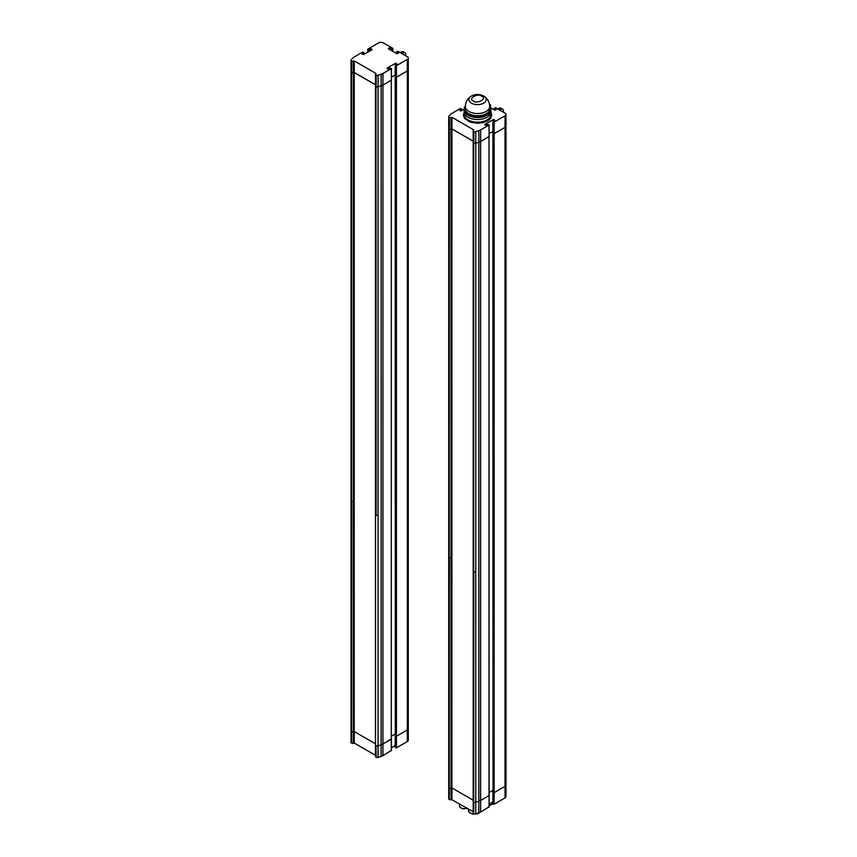 <?xml version="1.0" encoding="UTF-8"?>
<svg xmlns="http://www.w3.org/2000/svg" width="857" height="857" viewBox="0 0 857 857"><rect width="100%" height="100%" fill="white"/><g stroke="black" fill="none" stroke-linecap="round" stroke-linejoin="round"><path stroke-width="1.29" d="M407.332 741.519A3.235 1.875 0 0 0 408.286 740.202L408.286 728.632A3.235 1.875 180 0 1 407.332 729.95L396.448 736.238L407.332 729.95A3.235 1.875 0 0 0 408.286 728.632L408.286 58.062A3.235 1.875 180 0 1 407.332 59.379L396.448 65.668L396.448 77.237L395.184 76.744L396.448 77.237L407.332 70.96A3.235 1.875 0 0 0 408.286 69.631A3.235 1.875 0 0 1 407.332 70.96L407.332 741.519L396.448 747.807L395.302 747.475L395.302 735.906L395.88 736.238L395.302 735.906L395.184 65.164L397.027 64.007L396.17 63.182L396.17 64.511M391.413 747.733L395.184 745.558M375.58 756.185A1.618 0.932 0 0 0 375.495 756.485A1.618 0.932 0 0 0 375.966 757.138L376.116 757.224A1.618 0.932 0 0 0 378.044 757.384L381.14 756.388A8.099 4.681 0 0 0 382.94 755.606L391.295 750.453M351.231 730.325A1.618 0.932 180 0 0 351.027 730.775A1.618 0.932 0 0 0 351.499 731.439A1.618 0.932 180 0 1 351.027 730.775L351.027 742.355A1.618 0.932 0 0 0 351.499 743.019L351.649 743.094A1.618 0.932 0 0 0 353.298 743.33L354.273 743.062L375.495 755.317M395.184 733.988L391.413 736.163L395.184 733.988M391.295 750.786L391.295 739.205L382.94 744.037A8.099 4.681 180 0 1 381.14 744.819L378.044 745.815A1.618 0.932 180 0 1 376.116 745.654A1.618 0.932 0 0 0 378.044 745.815L381.14 744.819A8.099 4.681 0 0 0 382.94 744.037L391.295 738.873M375.966 757.138L375.966 745.569A1.618 0.932 180 0 1 375.495 744.904A1.618 0.932 180 0 1 375.58 744.615A1.618 0.932 0 0 0 375.495 744.904A1.618 0.932 0 0 0 375.966 745.569L376.116 757.224M354.273 731.557L354.273 743.062M353.298 743.33L353.298 731.749A1.618 0.932 180 0 1 351.649 731.524A1.618 0.932 0 0 0 353.298 731.749L354.134 731.567L353.298 731.749L353.298 72.759L354.241 72.47L354.209 731.524L375.495 743.812M351.499 743.019L351.499 731.439L351.649 743.094M354.209 501.056L354.134 743.137M395.302 735.574L395.184 65.164M395.302 65.336L395.88 65.668L395.88 736.238L396.448 736.238L396.448 747.807M375.495 84.811L354.22 72.524M375.495 84.747L354.273 72.491L375.495 84.747L354.273 72.491L353.298 72.759L353.298 61.179A1.618 0.932 180 0 1 351.649 60.954L351.649 72.534A1.618 0.932 0 0 0 353.298 72.759A1.618 0.932 0 0 1 351.499 72.449L351.499 500.97A1.618 0.932 0 0 0 353.298 501.281M375.495 756.485L375.495 85.914A1.618 0.932 0 0 1 375.58 85.614A1.618 0.932 0 0 0 375.495 85.914A1.618 0.932 0 0 0 375.966 86.578A1.618 0.932 0 0 0 378.044 86.814L381.14 85.818A8.099 4.681 0 0 0 382.94 85.036L391.413 80.044L391.295 68.646L382.94 73.466A8.099 4.681 180 0 1 381.14 74.248L378.044 75.245A1.618 0.932 180 0 1 376.116 75.084L376.116 86.653A1.618 0.932 0 0 0 378.044 86.814L381.14 85.818A8.099 4.681 0 0 0 382.94 85.036L391.295 80.215L391.295 739.205L391.295 79.883M391.413 77.173L395.184 74.987L391.413 77.173M351.231 71.335A1.618 0.932 0 0 0 351.027 71.784A1.618 0.932 0 0 0 351.499 72.449L351.649 72.534M395.88 747.807L395.88 736.238L396.448 736.238L396.448 77.237L407.332 70.96L407.332 59.379M376.116 86.653L375.966 74.998A1.618 0.932 180 0 1 375.495 74.345L375.495 85.914A1.618 0.932 0 0 0 375.966 86.578L376.116 515.196M351.499 500.97L351.499 731.439L351.649 501.066M375.966 515.1A1.618 0.932 0 0 0 378.044 515.346L378.044 757.384M351.027 730.775L351.027 71.784A1.618 0.932 0 0 0 351.499 72.449L351.499 60.868A1.618 0.932 180 0 1 351.027 60.215A1.618 0.932 180 0 1 351.231 59.754L352.945 57.976A8.099 4.681 180 0 1 354.295 56.937L362.661 52.106L363.925 52.609L362.093 54.087L363.518 54.591L372.109 49.631L371.252 48.806L371.252 50.124M398.451 52.93L396.62 51.774L397.884 51.281L407.332 56.733A3.235 1.875 180 0 1 408.286 58.062M395.591 64.843L395.591 63.182L387 68.142L387.857 68.967L390.149 67.982L391.295 68.646M375.495 74.345A1.618 0.932 180 0 1 375.58 74.045L376.03 73.488L354.273 60.922L354.273 72.491M370.674 50.456L370.674 48.806L368.96 49.792L368.96 51.452M367.696 52.181L367.814 49.128L378.698 42.85A3.235 1.875 180 0 1 383.283 42.85L392.731 48.303L391.585 48.967L389.86 47.971L389.86 49.631M388.435 48.806L397.027 53.766L398.451 53.263M389.292 49.299L389.292 47.971L388.435 48.474M389.292 47.971L389.86 47.971M367.696 49.299L368.96 49.792M370.674 48.806L371.252 48.806M353.298 61.179L354.273 60.922M395.591 63.182L396.17 63.182M395.88 65.668L396.448 65.668M473.193 141.148L451.907 128.925L473.193 141.212M494.714 120.419L492.882 121.576L493.578 122.069L493.578 792.639L494.146 792.639L494.146 133.638L505.03 127.361A3.235 1.875 0 0 0 505.973 126.033L505.973 114.463A3.235 1.875 180 0 1 505.03 115.791L494.146 122.069L494.146 133.638L492.882 133.146L494.146 133.638L505.03 127.361A3.235 1.875 0 0 0 505.973 126.033L505.973 785.033A3.235 1.875 0 0 1 505.03 786.351A3.235 1.875 0 0 0 505.973 785.033L505.973 796.603A3.235 1.875 0 0 1 505.03 797.931L494.146 804.209L493 803.877L493 792.307L494.146 792.639L505.03 786.351L505.03 797.931M448.918 127.736A1.618 0.932 0 0 0 448.714 128.186A1.618 0.932 0 0 0 449.197 128.85A1.618 0.932 0 0 0 450.996 129.161L451.671 129.032L450.996 129.161L450.996 117.591A1.618 0.932 180 0 1 449.336 117.366L449.336 128.936A1.618 0.932 0 0 0 450.996 129.161L450.996 557.693A1.618 0.932 0 0 1 449.197 557.382L449.336 128.936M450.996 117.591L451.671 117.463L451.939 128.882L451.907 787.926L451.907 557.457L451.832 787.969L450.996 788.151L451.671 788.022L451.671 799.602L473.193 811.718M473.268 812.586A1.618 0.932 0 0 0 473.193 812.886L473.193 801.316A1.618 0.932 0 0 1 473.268 801.016A1.618 0.932 0 0 0 473.193 801.316L473.193 142.316A1.618 0.932 0 0 1 473.268 142.016A1.618 0.932 0 0 0 473.193 142.316A1.618 0.932 0 0 0 473.664 142.98A1.618 0.932 0 0 0 475.742 143.215L478.838 142.23A8.099 4.681 0 0 0 480.627 141.448L489.111 136.456L488.993 125.047L480.627 129.868A8.099 4.681 180 0 1 478.838 130.65L475.742 131.646A1.618 0.932 180 0 1 473.814 131.485L473.814 143.065A1.618 0.932 0 0 0 475.742 143.215L478.838 142.23A8.099 4.681 0 0 0 480.627 141.448L488.993 136.617L488.993 795.285M489.111 133.574L492.882 131.4L489.111 133.574M493 791.975L492.882 121.576M489.111 792.564L492.882 790.39L489.111 792.564M473.814 571.598L473.664 801.97A1.618 0.932 0 0 1 473.193 801.316A1.618 0.932 0 0 0 473.664 801.97L473.814 802.056A1.618 0.932 0 0 0 475.742 802.216L478.838 801.22A8.099 4.681 0 0 0 480.627 800.438L488.993 795.617L480.627 800.438L480.627 812.008L488.993 806.855M448.918 786.726A1.618 0.932 0 0 0 448.714 787.187A1.618 0.932 0 0 0 449.197 787.84L449.336 787.926A1.618 0.932 0 0 0 450.996 788.151L450.996 557.693M473.814 143.065L473.664 131.4A1.618 0.932 180 0 1 473.193 130.746L473.193 142.316A1.618 0.932 0 0 0 473.664 142.98L473.664 571.501A1.618 0.932 0 0 0 475.742 571.748L475.742 802.216L478.838 801.22A8.099 4.681 0 0 0 480.627 800.438L480.627 129.868M451.907 557.457L451.907 128.925M451.832 799.538L451.907 787.926L473.193 800.213M449.336 557.478L449.197 799.42A1.618 0.932 0 0 1 448.714 798.756L448.714 787.187A1.618 0.932 0 0 0 449.197 787.84L449.197 557.382M449.336 799.506A1.618 0.932 0 0 0 450.996 799.731L450.996 788.151A1.618 0.932 0 0 1 449.336 787.926L449.197 799.42M473.193 812.886A1.618 0.932 0 0 0 473.664 813.55L473.814 802.056A1.618 0.932 0 0 0 475.742 802.216L475.742 813.786L478.838 812.79A8.099 4.681 0 0 0 480.627 812.008M489.111 807.015L489.111 795.446L488.993 807.187M493.578 804.209L493.578 792.639L493 792.307L493 121.737M494.146 804.209L494.146 792.639L505.03 786.351L505.03 115.791M489.111 804.145L492.882 801.959M473.814 813.625A1.618 0.932 0 0 0 475.742 813.786M451.971 787.958L451.971 799.463M450.996 799.731L451.671 799.602M464.183 109.503A13.369 7.713 0 0 0 464.173 109.835A13.369 7.713 0 0 0 468.083 115.288A13.369 7.713 0 0 0 482.652 116.97A13.369 7.713 0 0 0 490.9 109.835A13.369 7.713 0 0 0 490.89 109.503M468.083 117.28A13.369 7.713 0 0 0 482.652 118.952A13.369 7.713 0 0 0 490.9 111.817A13.369 7.713 180 0 1 482.652 118.952A13.369 7.713 180 0 1 468.083 117.28A13.369 7.713 180 0 1 464.173 111.817A13.369 7.713 0 0 0 468.083 117.28M489.111 795.446L488.993 136.284M448.714 787.187L448.714 128.186A1.618 0.932 0 0 0 449.197 128.85L449.197 117.28A1.618 0.932 180 0 1 448.714 116.616A1.618 0.932 180 0 1 448.918 116.166L450.643 114.377A8.099 4.681 180 0 1 451.993 113.338L460.359 108.507L461.623 109.01L459.781 110.167L460.637 110.992L464.173 109.289M496.149 109.342L494.318 108.186L495.582 107.682L505.03 113.145A3.235 1.875 180 0 1 505.973 114.463M493.289 121.244L493.289 119.584L484.698 124.544L485.555 125.379L487.847 124.383L488.993 125.047M473.193 130.746A1.618 0.932 180 0 1 473.268 130.446L473.728 129.889L451.971 117.323L451.971 128.893M489.443 104.147L490.547 104.875L489.636 105.432M490.697 107.843L494.714 110.167L496.149 109.664M488.286 109.792L490.397 111.699C490.493 112.342 491.468 112.063 491.704 115.127L490.611 118.277C489.443 119.294 490.675 118.952 487.558 120.912L483.477 122.551L477.531 123.312L470.075 122.09L464.526 118.373L463.358 115.127L464.173 112.396M493.289 119.584L493.857 120.912M494.714 120.087L493.857 119.584M493.578 122.069L494.146 122.069M471.275 96.113C467.493 98.555 465.522 102.026 465.383 106.525A12.148 7.017 0 0 0 468.94 111.485A12.148 7.017 -0 0 0 482.18 113.006A12.148 7.017 -0 0 0 489.679 106.525C489.54 102.026 487.579 98.555 483.787 96.113L483.787 96.113A8.677 5.013 180 0 1 483.627 103.151A8.677 5.013 180 0 1 471.436 103.151A8.677 5.013 180 0 1 471.275 96.113L471.275 96.113C475.378 94.002 479.502 93.981 483.648 96.027A8.677 5.013 180 0 1 483.787 96.113L483.648 96.027M465.394 106.075L465.072 107.661A12.555 7.252 0 0 0 477.531 115.759A12.555 7.252 0 0 0 490 107.661L489.679 106.075M465.394 105.7L465.394 105.957A13.369 7.713 0 0 0 464.173 109.171A13.369 7.713 0 0 0 477.531 116.895A13.369 7.713 0 0 0 490.9 109.171A13.369 7.713 0 0 0 489.668 105.947M464.173 109.835A13.369 7.713 0 0 0 477.531 117.548A13.369 7.713 0 0 0 490.9 109.835L490.9 114.463A13.369 7.713 0 0 1 482.652 121.598A13.369 7.713 0 0 1 468.083 119.926A13.369 7.713 0 0 1 464.173 114.463L464.173 109.171M401.901 53.605L402.929 53.005L401.215 52.02L400.187 52.609M401.215 52.02A4.049 2.335 -60 0 1 403.24 51.816L404.954 52.813A4.049 2.335 120 0 0 402.929 53.005M405.79 55.844L405.79 54.666A4.049 2.335 120 0 0 404.954 52.813M499.599 110.007L500.627 109.407L498.903 108.421L497.874 109.01M498.903 108.421A4.049 2.335 -60 0 1 500.927 108.218L502.652 109.214A4.049 2.335 120 0 0 500.627 109.407M503.488 112.256L503.488 111.067A4.049 2.335 120 0 0 502.652 109.214M382.94 73.466L382.94 755.606M381.14 74.248L381.14 756.388M353.984 743.19L353.984 61.051M378.044 75.245L378.044 515.346M396.737 51.945L396.737 53.595M363.807 54.419L363.807 52.77M391.585 50.617L391.585 48.967M354.134 60.997L354.134 72.566M368.392 49.792L368.392 51.774M367.814 52.106L367.814 49.46M392.731 48.635L392.731 51.281M392.152 50.949L392.152 48.967M489.111 805.237A6.278 3.621 0 0 0 492.882 803.652M478.838 130.65L478.838 812.79M475.742 131.646L475.742 571.748M473.664 813.55L473.664 571.501M459.502 803.812L459.502 805.859A4.863 2.807 0 0 0 462.084 808.344A4.863 2.807 0 0 0 467.076 808.194M468.393 808.954L468.393 810.358A6.278 3.621 0 0 0 472.818 813.818A6.278 3.621 0 0 0 479.856 812.404M494.435 108.346L494.435 109.996M461.505 110.832L461.505 109.171M451.832 117.398L451.832 128.978M490.418 105.036L490.418 107.136M489.85 106.182L489.85 105.368M481.623 96.23C487.933 98.201 476.846 104.597 473.45 100.955C467.129 98.994 478.217 92.588 481.623 96.23M395.184 747.315L395.184 735.735M391.413 750.614L391.413 739.045M351.027 71.784L351.027 60.215M396.62 53.53L396.62 51.774M391.413 80.044L391.413 68.474M363.925 54.355L363.925 52.609M392.849 51.345L392.849 48.474M489.111 805.58L492.925 803.823M459.502 805.859L460.123 807.433L462.93 808.879L467.376 808.355M492.882 803.716L492.882 792.136M468.393 810.358L469.39 812.532L472.796 814.15L477.413 813.936L480.241 812.222M448.714 128.186L448.714 116.616M494.318 109.932L494.318 108.186M489.111 136.456L489.111 124.876M461.623 110.757L461.623 109.01M490.547 107.404L490.547 104.875M490.9 109.171L490.9 109.835"/></g></svg>
